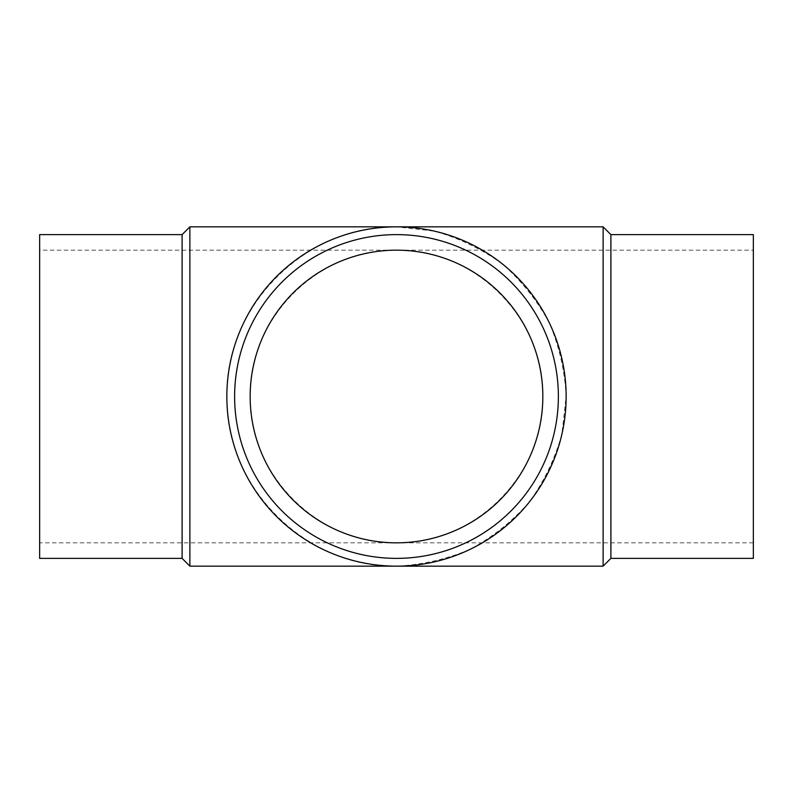 <?xml version="1.0" encoding="UTF-8"?>
<svg xmlns="http://www.w3.org/2000/svg" width="793" height="793" viewBox="0 0 793 793"><rect width="100%" height="100%" fill="white"/><g stroke="black" fill="none" stroke-linecap="round" stroke-linejoin="round"><path stroke-width="0.59" stroke-dasharray="3.96 2.97" d="M753.35 558.381L753.35 234.619M39.65 542.838L39.65 396.5L39.65 542.838L396.5 542.838C474.72 544.474 544.474 474.72 542.838 396.5C544.474 318.28 474.72 248.526 396.5 250.162L753.35 250.162M753.35 542.838L396.5 542.838C318.28 544.474 248.526 474.72 250.162 396.5C248.526 318.28 318.28 248.526 396.5 250.162L39.65 250.162L39.65 396.5L39.65 250.162M603.126 566.152L603.126 226.848M189.874 566.152L189.874 226.848M396.5 226.848C305.82 224.954 224.954 305.82 226.848 396.5C224.954 487.18 305.82 568.046 396.5 566.152C422.025 564.864 446.558 559.263 470.11 549.351C492.542 537.119 512.219 521.427 529.139 502.276C544.048 481.52 554.961 458.85 561.89 434.247L566.152 396.5C564.864 370.975 559.263 346.442 549.351 322.89C537.119 300.458 521.427 280.781 502.276 263.861C481.52 248.952 458.85 238.039 434.247 231.11L396.5 226.848M234.619 396.5A161.881 161.881 0 0 1 477.436 256.308A161.881 161.881 0 0 1 477.436 536.692A161.881 161.881 0 0 1 234.619 396.5M610.897 558.381L610.897 234.619M182.103 558.381L182.103 234.619M39.65 558.381L39.65 234.619"/><path stroke-width="1.19" d="M603.126 226.848L603.126 566.152L189.874 566.152L189.874 226.848L603.126 226.848L610.897 234.619L610.897 558.381L603.126 566.152M226.848 396.5A169.652 169.652 0 0 1 481.321 249.577A169.652 169.652 0 0 1 481.321 543.423A169.652 169.652 0 0 1 226.848 396.5M234.619 396.5A161.881 161.881 0 0 1 477.436 256.308A161.881 161.881 0 0 1 477.436 536.692A161.881 161.881 0 0 1 234.619 396.5M250.162 396.5A146.338 146.338 0 0 1 469.664 269.769A146.338 146.338 0 0 1 469.664 523.231A146.338 146.338 0 0 1 250.162 396.5M610.897 234.619L753.35 234.619L753.35 558.381L610.897 558.381M189.874 226.848L182.103 234.619L182.103 558.381L189.874 566.152M182.103 234.619L39.65 234.619L39.65 558.381L182.103 558.381"/></g></svg>
